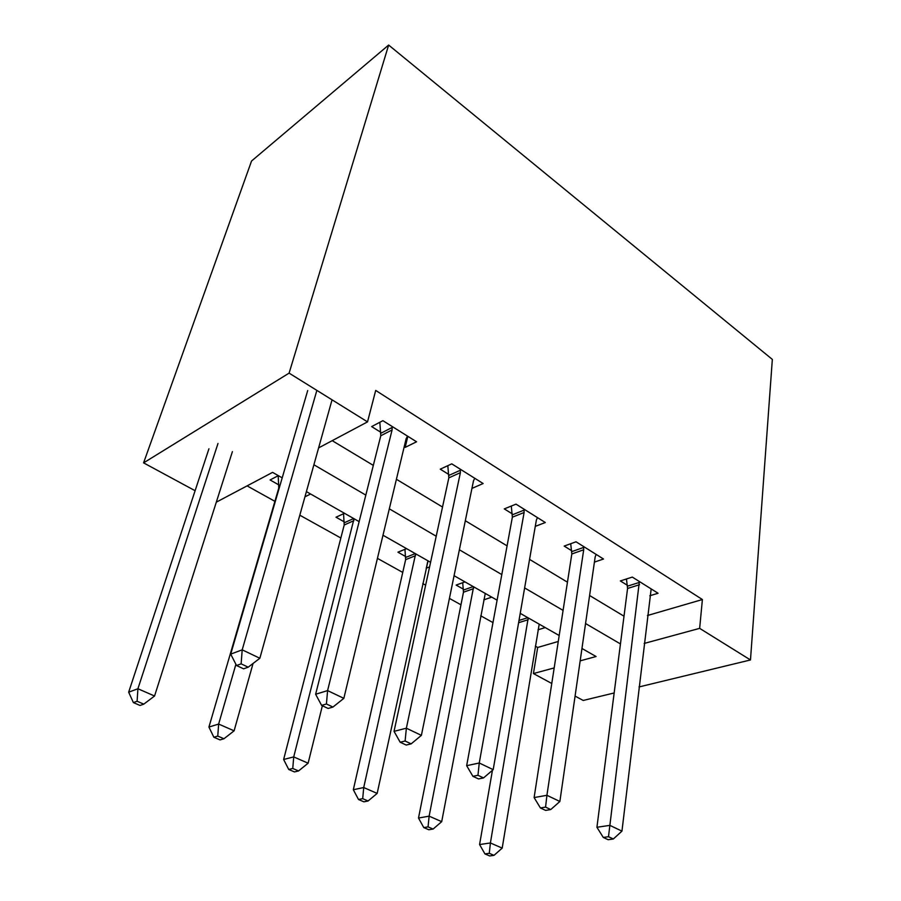 <?xml version="1.0" encoding="UTF-8"?>
<svg xmlns="http://www.w3.org/2000/svg" width="901" height="901" viewBox="0 0 901 901"><rect width="100%" height="100%" fill="white"/><g stroke="black" fill="none" stroke-linecap="round" stroke-linejoin="round"><path stroke-width="1.35" d="M282.204 477.845L272.586 472.372L216.308 502.172M195.112 490.718L143.586 462.866L251.548 161.02L388.646 45.05L772.337 359.409L750.477 659.96L699.649 628.357L702.397 599.537L375.706 390.426L367.529 421.882L318.605 447.898M614.155 692.97L583.206 700.46L575.086 696.079M551.772 683.476L533.426 673.565L554.183 667.911M535.352 646.163L537.683 647.459L533.426 673.565M247.133 485.898L274.906 501.35M299.808 515.192L340.848 538.01M377.429 558.35L402.747 572.428M422.806 583.589L425.644 585.154M449.419 598.388L460.974 604.808M480.762 615.811L492.982 622.602M537.683 647.459L558.271 641.467M545.251 627.58L538.043 629.776M491.766 597.138L483.792 599.863M464.972 581.888L456.131 585.076L463.463 589.209M429.574 566.954L426.173 568.137M406.588 548.653L397.915 552.178L405.687 556.57M344.497 513.3L336.017 517.208L344.295 521.882M310.631 494.018L304.943 496.823M278.341 475.638L270.097 479.963L278.916 484.952M332.221 440.668L373.318 465.389M396.406 479.276L442.526 507.026M465.321 520.733L507.094 545.871M529.563 559.386L567.45 582.181M589.603 595.505L624.01 616.205M647.459 615.518L702.397 599.537M649.79 595.764L658.079 593.252L632.311 577.09L620.35 580.931L627.4 585.312M594.412 562.123L603.501 559.014L576.043 541.794L564.184 546.074L571.696 550.736M535.273 526.375L545.308 522.524L515.991 504.143L504.278 508.896L512.309 513.874M471.933 488.398L483.139 483.533L451.761 463.857L440.251 469.162L448.833 474.489M404.2 446.783L405.18 447.392L416.555 441.783L382.891 420.677L371.64 426.59L380.853 432.3M367.529 421.882L289.097 373.127L388.646 45.05M289.097 373.127L143.586 462.866M580.165 660.85L596.079 656.525L581.956 648.483M559.194 635.52L520.226 613.344M497.104 600.179L454.07 575.683M430.577 562.303L382.981 535.217M359.139 521.634L306.396 491.608M639.012 686.945L750.477 659.96M644.159 643.449L699.649 628.357M313.897 464.758L365.829 495.1M389.311 508.828L436.219 536.241M459.375 549.779L501.812 574.579M524.63 587.925L563.08 610.394M585.549 623.526L620.451 643.933M427.806 561.278L426.297 568.216M407.826 436.309L405.18 447.392M639.552 584.704L627.569 588.466L596.924 827.276L609.876 825.361L639.372 581.517M608.49 836.714L603.287 837.434L608.13 839.709L613.333 838.989L608.49 836.714L609.876 825.361L621.949 831.127L651.175 588.916M627.569 588.466L626.443 578.971M596.924 827.276L603.287 837.434M613.333 838.989L621.949 831.127M492.442 770.287L479.58 844.552L490.403 842.964L502.195 848.123L539.203 624.145M528.223 617.895L490.403 842.964L489.277 853.315L484.941 853.911L489.66 855.95L494.018 855.353L489.277 853.315M502.195 848.123L494.018 855.353M484.941 853.911L479.58 844.552M583.702 549.768L571.82 553.969L534.113 797.565L546.918 795.301L583.702 549.768L583.578 546.524M545.567 807.105L540.42 807.96L545.623 810.404L550.759 809.548L545.567 807.105L546.918 795.301L559.87 801.485L595.167 556.942L596.147 554.408M571.82 553.969L570.716 543.72M534.113 797.565L540.42 807.96M550.759 809.548L559.87 801.485M524.112 512.511L512.365 517.174L466.662 765.681L479.253 763.001L524.112 512.511L524.033 509.178M477.958 775.288L472.901 776.313L478.487 778.926L483.544 777.923L477.958 775.288L479.253 763.001L493.185 769.657L536.354 520.159L537.458 517.602M512.365 517.174L511.306 506.047M466.662 765.681L472.901 776.313M483.544 777.923L493.185 769.657M460.388 472.653L448.833 477.857L394.041 731.342L406.362 728.199L460.388 472.653L460.366 469.252M405.112 741.016L400.168 742.221L406.193 745.048L411.149 743.854L405.112 741.016L406.362 728.199L421.386 735.374L473.487 480.841L474.737 478.262M448.833 477.857L447.82 465.671M394.041 731.342L400.168 742.221M411.149 743.854L421.386 735.374M462.709 582.699L463.474 592.216L418.503 818.04L429.135 816.16L441.704 821.656L485.267 593.432M473.622 586.81L429.135 816.16L428.054 826.881L423.785 827.591L428.831 829.765L433.099 829.055L428.054 826.881M441.704 821.656L433.099 829.055M423.785 827.591L418.503 818.04M404.943 549.317L405.653 559.634L353.327 789.738L363.722 787.53L377.159 793.409L428.031 560.85M415.665 553.822L363.722 787.53L362.698 798.658L358.519 799.502L363.903 801.822L368.081 800.989L362.698 798.658M377.159 793.409L368.081 800.989M358.519 799.502L353.327 789.738M343.563 513.739L344.205 525.013L283.635 759.487L293.726 756.908L308.119 763.203L322.367 705.753M354.037 518.739L293.726 756.908L292.757 768.463L288.714 769.454L294.469 771.932L298.535 770.952L292.757 768.463M308.119 763.203L298.535 770.952M288.714 769.454L283.635 759.487M392.081 429.946L380.785 435.746L315.632 694.266L327.592 690.594L392.081 429.946L392.138 426.466M326.421 703.985L321.612 705.393L328.133 708.456L332.942 707.048L326.421 703.985L327.592 690.594L343.844 698.354L406.137 438.731L407.545 436.129M380.785 435.746L379.839 422.276M315.632 694.266L321.612 705.393M332.942 707.048L343.844 698.354M278.206 475.705L278.758 488.139L208.931 727.051L218.65 724.066L234.102 730.824L253.068 663.451M235.904 664.307L218.65 724.066L217.76 736.083L213.852 737.232L220.035 739.901L223.955 738.752L217.76 736.083M234.102 730.824L223.955 738.752M213.852 737.232L208.931 727.051M307.714 390.527L230.712 654.115L242.2 649.835L316.859 390.392M241.13 663.846L236.512 665.501L243.585 668.824L248.214 667.179L241.13 663.846L242.2 649.835L259.848 658.259L332.041 399.819M230.712 654.115L236.512 665.501M248.214 667.179L259.848 658.259M208.931 448.799L128.663 692.193L137.921 688.736L154.555 696.011L232.402 451.649M217.997 443.461L137.921 688.736L137.11 701.26L133.393 702.6L140.049 705.46L143.788 704.143L137.11 701.26M154.555 696.011L143.788 704.143M133.393 702.6L128.663 692.193M639.507 582.373L627.524 586.157M518.999 620.451L527.828 617.669M518.604 622.715L528.166 619.719M583.702 547.403L571.82 551.615M524.145 510.09L512.421 514.775M460.479 470.187L448.935 475.401M463.553 590.02L473.228 586.585M463.474 592.216L473.521 588.668M405.777 557.404L415.282 553.597M405.653 559.634L415.519 555.703M344.373 522.738L353.665 518.525M344.205 525.013L353.856 520.665M392.239 427.412L380.943 433.235M278.983 485.819L280.031 485.279"/></g></svg>
